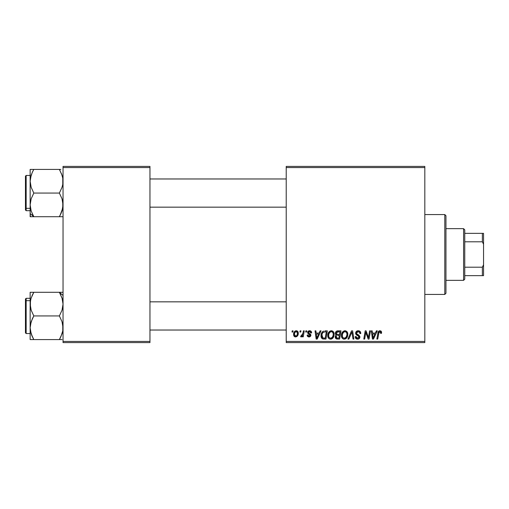 <?xml version="1.0" encoding="UTF-8"?>
<svg xmlns="http://www.w3.org/2000/svg" width="509" height="509" viewBox="0 0 509 509"><rect width="100%" height="100%" fill="white"/><g stroke="black" fill="none" stroke-linecap="round" stroke-linejoin="round"><path stroke-width="0.76" d="M286.217 166.405L424.818 166.405L424.818 167.576L286.217 167.576L286.217 341.424L424.818 341.424L424.818 166.405L286.217 166.405L286.217 167.576L286.217 166.405M327.751 335.52L328.241 333.109L329.775 331.213L331.963 330.818L333.643 332.167L334.152 333.98L333.91 336.22L333.032 337.938L331.957 338.848L330.43 339.172L329.075 338.689L328.089 337.422L327.751 335.52C327.694 337.601 328.642 338.822 330.596 339.179L333.032 337.938L334.159 334.298C334.171 332.275 333.23 331.092 331.34 330.742C328.935 331.314 327.739 332.905 327.751 335.52M320.104 330.85L319.098 333.09L320.104 330.85L321.033 330.85L317.209 339.07L316.165 339.07L315.039 330.85L315.898 330.85L316.178 333.09L319.098 333.09L316.178 333.09L315.898 330.85L315.039 330.85L316.165 339.07L317.209 339.07L321.033 330.85L320.104 330.85L321.033 330.85L317.209 339.07L316.165 339.07L315.039 330.85L315.898 330.85M379.472 330.786L381.165 331.238L381.495 333.306L380.637 333.414L380.204 331.773L379.046 332.116L377.729 339.07L376.857 339.07L377.964 332.631L378.658 331.213L379.892 330.742C378.651 330.939 377.977 331.709 377.875 333.045L376.857 339.07L377.729 339.07L378.715 333.249L379.835 331.703L380.719 332.695L380.637 333.414L381.495 333.306L381.572 332.555L381.495 333.306L380.637 333.414L380.675 332.332M355.626 333.16L356.383 331.391L358.476 330.748L360.162 331.486L360.747 333.529L359.895 333.624L359.621 332.32L358.584 331.741L357.261 331.881L356.51 332.778L356.758 333.866L359.755 336.214L359.742 337.874L358.89 338.873L357.121 339.147L355.575 338.148L355.199 336.614L356.052 336.532L356.3 337.588L357.318 338.199L358.603 337.944L359.042 337.047L358.718 336.315L356.154 334.731L355.626 333.16L359.042 337.047L357.623 338.218L356.052 336.532L355.193 336.799C355.307 338.294 356.109 339.089 357.592 339.179C359.023 339.134 359.787 338.402 359.895 336.996L358.928 335.202L356.701 333.802L356.478 333.083L358.145 331.703L359.678 332.415L359.895 333.624L360.747 333.529C360.779 331.766 359.927 330.837 358.202 330.742C356.637 330.812 355.778 331.62 355.626 333.16L355.632 332.911M348.862 339.07L347.94 339.07L351.528 330.85L352.622 330.85L353.882 339.07L353.017 339.07L351.942 332.027L348.862 339.07L347.94 339.07L348.862 339.07L351.942 332.027L353.017 339.07L353.882 339.07L352.622 330.85L351.528 330.85L352.622 330.85L353.882 339.07L353.017 339.07M341.424 335.52L341.908 333.109L343.448 331.213L345.636 330.818L347.31 332.167L347.819 333.98L347.577 336.22L346.705 337.938L345.63 338.848L344.097 339.172L342.742 338.689L341.762 337.422L341.424 335.52C341.367 337.601 342.309 338.822 344.262 339.179L346.705 337.938L347.832 334.298C347.838 332.275 346.896 331.092 345.007 330.742C342.602 331.314 341.405 332.905 341.424 335.52L341.431 335.107M291.994 332.027L292.191 330.85L293.05 330.85L292.872 332.027L291.994 332.027L292.872 332.027L293.05 330.85L292.191 330.85L293.05 330.85L292.872 332.027L291.994 332.027L292.191 330.85L291.994 332.027M337.702 330.85C336.226 331.041 335.437 331.893 335.336 333.408L335.717 332.027L336.761 331.054L340.992 330.85L339.605 339.07L336.64 339.007L335.488 338.199L335.291 336.468L336.36 335.068L335.577 334.407L335.336 333.408L336.36 335.068L335.227 337.073L336.36 338.937L339.605 339.07L340.992 330.85L337.702 330.85L340.992 330.85L339.605 339.07L336.926 339.045M376.38 330.85L375.368 333.09L376.38 330.85L377.303 330.85L373.485 339.07L372.442 339.07L371.315 330.85L372.174 330.85L372.448 333.09L375.368 333.09L372.448 333.09L372.174 330.85L371.315 330.85L372.442 339.07L373.485 339.07L377.303 330.85L376.38 330.85L377.303 330.85L373.485 339.07L372.442 339.07L371.315 330.85L372.174 330.85M368.726 335.87L369.604 330.85L368.726 335.87L369.604 330.85L370.469 330.85L369.063 339.07L368.16 339.07L365.806 332.097L364.667 339.07L363.795 339.07L365.188 330.85L366.086 330.85L368.459 337.817L368.726 335.87L368.459 337.817L366.086 330.85L365.188 330.85L363.795 339.07L364.667 339.07L365.806 332.097L368.16 339.07L369.063 339.07L370.469 330.85L369.604 330.85L370.469 330.85L369.063 339.07L368.16 339.07M311.629 332.771C311.572 331.467 310.891 330.793 309.587 330.742L310.935 331.143L311.565 332.161L311.629 332.88L310.776 332.988L310.509 331.938L309.879 331.524L308.448 332.205L308.645 332.975L310.7 334.477L310.668 336.093L309.771 336.831L308.715 336.913L307.697 336.474L307.181 335.495L307.143 335.119L307.996 335.017L308.899 336.175L309.956 335.698L309.917 334.833L308.002 333.56L307.576 332.625L308.193 331.174L309.587 330.742L307.57 332.472L308.002 333.56L310.026 335.367L309.128 336.188L307.996 335.017L307.143 335.119C307.245 336.303 307.894 336.907 309.09 336.939L310.884 335.234L308.429 332.409L309.548 331.493L310.776 332.988L311.629 332.771L310.764 332.708M324.895 330.85L327.325 330.85L325.938 339.07L322.604 338.886L321.217 337.193L321.357 333.63L322.407 331.817L323.571 331.047C321.822 332.059 320.975 333.611 321.026 335.705C320.924 337.238 321.529 338.326 322.84 338.969L325.938 339.07L327.325 330.85L324.895 330.85L327.325 330.85L325.938 339.07L322.967 338.994M296.244 330.742C294.418 331.2 293.528 332.434 293.585 334.438L294.202 332.021L295.061 331.111L296.467 330.755L297.784 331.474L298.255 332.689L298.147 334.419L296.811 336.583L294.711 336.735L293.82 335.755L293.585 334.438C293.547 335.883 294.208 336.716 295.576 336.939C297.46 336.481 298.363 335.215 298.28 333.128C298.28 331.715 297.6 330.926 296.244 330.742L297.301 331.035M299.896 332.027L300.094 330.85L300.953 330.85L300.774 332.027L299.896 332.027L300.774 332.027L300.953 330.85L300.094 330.85L300.953 330.85L300.774 332.027L299.896 332.027L300.094 330.85L299.896 332.027M302.874 333.649L303.389 330.85L304.255 330.85L303.249 336.831L302.378 336.831L302.601 335.596L301.684 336.78L300.628 336.723L300.972 335.787L301.608 335.94L302.238 335.406L302.957 333.242L300.628 336.723L301.213 336.939L302.601 335.596L302.378 336.831L303.249 336.831L304.255 330.85L303.389 330.85L304.255 330.85L303.249 336.831L302.378 336.831M305.667 332.027L305.864 330.85L306.717 330.85L306.539 332.027L305.667 332.027L306.539 332.027L306.717 330.85L305.864 330.85L306.717 330.85L306.539 332.027L305.667 332.027L305.864 330.85L305.667 332.027M286.217 342.595L424.818 342.595L424.818 167.576L286.217 167.576L286.217 342.595L286.217 341.424L424.818 341.424L424.818 342.595L286.217 342.595M63.04 166.405L149.958 166.405L149.958 167.576L63.04 167.576L63.04 341.424L149.958 341.424L149.958 166.405L63.04 166.405L63.04 167.576L63.04 166.405M63.04 342.595L149.958 342.595L149.958 167.576L63.04 167.576L63.04 342.595L63.04 341.424L149.958 341.424L149.958 342.595L63.04 342.595M337.499 339.07L336.36 338.937M335.482 338.192L335.285 337.658M335.291 336.462L335.647 335.641M335.762 335.501L336.086 335.221M336.112 334.941L335.577 334.407M335.38 332.918L335.501 332.466M335.539 332.377L335.717 332.027M336.354 331.295L337.225 330.901M336.85 332.116L339.967 331.811L339.497 334.585L337.683 334.585L336.188 333.433L336.309 332.803M336.207 333.191L337.944 331.817L336.455 332.517L336.264 333.923M337.76 331.823L338.154 331.811M336.691 338.04L337.435 338.11L336.08 337.041L336.373 337.842M339.331 335.546L338.905 338.11L337.435 338.11L338.905 338.11L339.331 335.546L337.944 335.546L339.331 335.546M336.443 336.004L336.29 337.747M336.188 333.433L336.691 334.419M336.513 334.305L339.497 334.585L339.967 331.811L337.212 331.938M337.162 331.957L336.659 332.262M338.364 331.811L337.524 331.855L338.364 331.811M337.944 335.546L337.582 335.558M336.105 336.723L336.08 337.041M336.939 338.084L337.435 338.11M347.456 332.453L347.819 333.98M347.583 336.214L346.985 337.543M343.645 339.109L344.262 339.179M343.613 339.102L343.27 338.988M342.067 337.989L341.762 337.429M341.558 336.805L341.456 336.175M341.437 335.087L341.469 334.706M341.475 334.68L341.533 334.305M341.749 333.49L341.628 333.885M341.908 333.109L342.08 332.746M342.093 332.727L342.296 332.377M342.811 331.722L343.435 331.219M344.218 330.856L344.599 330.774M346.928 335.062L346.031 337.308L344.288 338.218L345.115 338.033M343.06 332.854L342.423 334.318L342.379 336.519L343.041 337.709L344.288 338.218C342.913 337.951 342.245 337.079 342.277 335.609L342.334 336.334M342.283 335.285L342.277 335.609C342.226 333.56 343.117 332.256 344.943 331.703L344.326 331.811M345.643 331.843L344.943 331.703C346.305 331.963 346.985 332.816 346.973 334.26L346.61 332.727L345.649 331.849M345.662 337.677L346.483 336.621M346.731 336.004L346.973 334.26M346.273 336.977L345.63 337.709M344.618 331.734L343.53 332.301M343.74 332.129L342.627 333.7M352.139 333.643L352.063 333.102M351.942 332.027L351.77 332.447M351.528 330.85L347.94 339.07L351.528 330.85M358.476 330.748L359.259 330.895M360.474 331.989L360.69 332.74M360.747 333.529L359.895 333.624M359.901 333.363L359.551 332.231M359.392 332.084L358.718 331.766M358.591 331.741L358.145 331.703M357.725 331.741L357.407 331.817M357 332.04L356.675 332.383M357.897 334.604L358.425 334.884M359.761 336.226L359.876 336.704M359.863 337.435L359.539 338.269M358.47 339.058L358.037 339.153M357.108 339.147L355.874 338.53M356.663 339.032L355.581 338.154M355.358 337.715L355.237 337.276M355.193 336.799L356.052 336.532M356.504 337.817L357.006 338.122M357.318 338.199L357.884 338.205M358.985 337.429L359.036 336.945M358.546 336.188L359.042 337.047L358.368 336.08M357.999 335.857L357.248 335.463M355.715 333.898L355.645 333.541M356.052 331.76L356.51 331.283M356.777 331.098L357.229 330.888M357.579 334.432L356.962 334.044M380.637 333.414L380.719 332.695L380.637 333.414M380.204 331.773L379.701 331.715M379.046 332.116L378.868 332.53M378.874 332.504L377.729 339.07L376.857 339.07L377.875 333.045M378.232 331.836L378.963 330.984M381.572 332.555L380.07 330.748M380.745 330.926L381.158 331.238M381.336 331.486L381.553 332.205M378.715 333.249L378.791 332.835M380.707 332.88L380.668 333.236M372.868 336.125L372.569 334.05L374.904 334.05L373.084 338.173L374.904 334.05L372.569 334.05L373.046 337.658M372.925 336.557L372.976 336.958M366.754 335.196L366.633 334.846M366.404 334.197L366.544 334.604M366.124 333.306L366.353 334.031M365.812 332.097L365.907 332.498M365.5 334.254L364.667 339.07L363.795 339.07L365.188 330.85L366.086 330.85L367.982 336.137M368.312 337.251L368.459 337.817L368.503 337.327M310.725 332.434L310.185 331.645M309.714 331.499L309.135 331.544M309.097 331.55L308.778 331.709M308.448 332.205L308.689 333.02M308.435 332.307L309.421 333.497M308.429 332.409L308.645 332.975M310.445 334.133L310.776 334.636M310.884 335.234L310.814 335.749M310.566 336.258L309.44 336.913M308.899 336.933L308.543 336.882M307.277 335.857L307.181 335.488M307.143 335.119L307.996 335.017L308.257 335.819M308.289 335.851L308.677 336.118M308.848 336.163L309.427 336.15M310.013 335.533L309.625 334.578M309.943 334.884L310.026 335.367L308.346 333.828M308.002 333.56L307.57 332.472M307.716 331.785L307.932 331.442M308.848 330.837L309.402 330.748M310 330.774L310.853 331.085M316.592 336.125L316.299 334.05L318.628 334.05L316.808 338.173L318.628 334.05L316.299 334.05L316.77 337.658M316.649 336.557L316.7 336.958M322.375 338.771L321.974 338.479M321.033 335.348L321.058 335.011M321.166 334.311L321.357 333.63M321.357 333.637L321.631 332.981M323.991 338.11L325.232 338.11L322.916 337.97L321.936 334.922M321.911 335.132L322.07 337.034L323.043 338.014M322.063 334.273L321.879 335.762C321.828 333.338 322.935 332.021 325.2 331.811L323.202 332.332M324.57 331.843L326.301 331.811L325.232 338.11L326.301 331.811L324.78 331.823M324.882 331.817L325.2 331.811M322.941 332.574L322.521 333.16M322.439 333.312L322.897 332.619M332.269 330.914L332.969 331.327M333.999 333.045L334.12 333.662M333.56 337.123L334.082 335.437M331.295 339.096L330.977 339.153M329.081 338.695L329.603 338.988M328.4 337.995L328.095 337.429M327.891 336.799L327.783 336.175M327.802 334.68L327.866 334.286M328.235 333.109L328.413 332.752M328.426 332.727L328.623 332.39M329.444 331.448L329.768 331.219M330.551 330.856L331.13 330.748M334.159 334.298L334.152 333.98M333.261 335.062L332.364 337.308L330.621 338.218L331.448 338.033M329.393 332.854L328.757 334.318L328.706 336.519L329.374 337.709L330.621 338.218C329.247 337.951 328.572 337.079 328.61 335.609L328.668 336.334M328.757 334.318L328.61 335.609C328.559 333.56 329.444 332.256 331.276 331.703L330.659 331.811M331.97 331.843L331.276 331.703C332.638 331.963 333.312 332.816 333.306 334.26L332.937 332.727L331.983 331.849M331.995 337.677L332.81 336.621M333.064 336.004L333.28 333.802M332.606 336.977L331.963 337.709M330.952 331.734L329.857 332.301M330.067 332.129L328.954 333.7M331.722 331.76L331.111 331.709M298.255 332.682L298.051 331.919M298.28 333.128L298.274 333.452M298.147 334.413L298.019 334.852M297.956 335.03L297.383 336.055M294.87 336.812L294.469 336.589M293.623 333.732L293.725 333.185M293.839 332.803L293.967 332.466M294.164 332.084L294.768 331.327M294.355 331.792L294.698 331.397M294.838 331.27L295.589 330.85M297.211 334.623L297.428 333.217C297.51 334.725 296.906 335.717 295.614 336.188L295.322 336.144M295.735 336.182L294.437 334.438C294.387 332.969 294.991 331.989 296.238 331.493L295.99 331.524M294.616 333.242L294.768 332.816M296.925 335.285L297.332 334.165M296.053 336.105L296.645 335.685M294.546 333.51L294.565 335.342M294.673 335.584L295.061 336.023M296.531 331.531L297.428 333.217L297.192 332.078L296.531 331.531L294.997 332.352M297.192 332.078L296.658 331.575M302.346 336.035L302.085 336.404M302.047 336.449L301.462 336.894M300.628 336.723L301.213 336.939L300.628 336.723L300.972 335.787L301.589 335.946M300.972 335.787L301.404 335.978M302.531 334.852L302.721 334.292M303.389 330.85L302.957 333.242M337.143 334.553L337.683 334.585M346.476 336.627L346.769 335.87M346.864 335.476L346.928 335.068M346.864 333.357L346.712 332.931M345.395 331.76L344.784 331.709M342.423 334.318L342.315 334.96M324.36 331.868L323.947 331.951M322.184 333.898L322.006 334.502M321.879 335.762L321.892 336.08M332.81 336.627L333.102 335.87M333.198 335.476L333.261 335.068M333.198 333.357L333.045 332.931M296.486 335.845L296.798 335.488M297.402 333.694L297.415 332.924M295.392 331.855L295.086 332.212M463.584 228.656L464.755 229.833L464.755 233.357L464.755 229.833L463.584 228.656L445.96 228.656L463.584 228.656L463.584 280.344L445.96 280.344L463.584 280.344L463.584 228.656M464.755 279.167L463.584 280.344L464.755 279.167L464.755 275.643L464.755 279.167M464.755 241.794L464.755 267.206L464.755 233.357L464.755 241.794L482.373 241.794L483.55 244.263L483.55 264.737L482.373 267.206L464.755 267.206L464.755 275.643L464.755 267.206L482.373 267.206L482.373 275.643L483.55 275.643L483.55 264.737L483.55 275.643L482.373 275.643L482.373 267.206L483.55 264.737L483.55 233.357L464.755 233.357L482.373 233.357L482.373 241.794L482.373 233.357L483.55 233.357L483.55 244.263L482.373 241.794L464.755 241.794M464.755 275.643L482.373 275.643L464.755 275.643M444.79 294.437L445.96 293.26L445.96 215.74L444.79 214.563L444.79 294.437L444.79 214.563L424.818 214.563L444.79 214.563L445.96 215.74L445.96 293.26L444.79 294.437L424.818 294.437L444.79 294.437M286.217 178.971L149.958 178.971L286.217 178.971M61.557 173.887L62.772 178.175L62.772 184.341L62.015 187.337L59.381 193.07L33.804 193.07L59.381 193.07L62.009 198.784L63.04 204.885L62.022 210.955L59.381 216.707L33.804 216.707L31.176 210.993L30.146 204.885L30.146 213.538L33.804 216.707L31.176 210.993L30.146 204.885L31.164 198.815L33.804 193.07L31.17 187.325L30.146 181.249L31.17 175.16L32.837 171.202M30.419 207.977L31.011 210.459M149.958 207.163L286.217 207.163L149.958 207.163M60.851 169.427L30.146 169.427L31.17 169.427L30.146 169.427L30.146 216.707L63.04 216.707M25.45 178.417L25.45 207.717A0.706 0.611 0 0 0 26.156 208.327L26.156 177.806M30.146 175.446L26.156 175.446L26.156 208.327L30.146 208.327L26.156 208.327L26.156 210.688L26.156 208.327A0.706 0.611 180 0 1 25.45 207.717L25.45 176.19M33.104 215.434L32.334 213.895L33.804 216.707L30.146 216.707L33.804 216.707L30.146 213.538L30.419 216.707M60.056 215.492L62.772 207.965L62.022 210.955L59.381 216.707L61.296 212.896M33.13 170.649L32.334 172.239L33.804 169.427L59.381 169.427L62.015 175.166L62.772 178.175L62.772 184.341L62.015 187.337L59.381 193.07L62.009 198.784L62.766 201.78L62.772 207.946M25.45 209.943L25.45 207.717L25.45 209.982L26.156 210.688L30.146 210.688M25.45 207.526L25.45 208.206M32.169 169.427L30.146 169.427L30.146 204.885L31.164 198.815L33.804 193.07L31.17 187.325L30.146 181.249L30.419 178.156L32.226 172.475M30.68 176.877L30.292 178.971M30.769 209.606L31.17 210.974M32.341 172.233L33.804 169.427L31.176 169.427M59.61 169.834L62.022 175.172M61.494 173.728L62.015 175.153M62.162 175.624L62.022 175.179M61.837 211.496L62.015 210.968M61.023 216.707L59.381 216.707L59.839 215.892M62.766 292.293L59.381 292.293L60.851 295.105L59.381 292.293L63.04 295.462L59.381 292.293L62.009 298.007L63.04 304.115L62.022 310.185L59.381 315.93L62.015 321.675L62.772 324.678L62.772 330.844L62.015 333.84L59.381 339.573L62.009 333.853L59.381 339.573L33.804 339.573L31.17 333.834L30.146 327.751L31.17 321.663L33.804 315.93L31.176 310.216L30.419 307.22L30.413 301.042L31.164 298.045L33.804 292.293L31.176 298.007L30.413 301.035L31.164 298.045L33.804 292.293L30.146 292.293L30.146 339.573L62.009 339.573M149.958 330.029L286.217 330.029L149.958 330.029M286.217 301.837L149.958 301.837L286.217 301.837M26.156 331.194L26.156 300.673A0.706 0.611 180 0 0 25.45 301.283L25.45 330.583M25.45 332.81L25.45 301.283A0.706 0.611 0 0 1 26.156 300.673L26.156 298.312L26.156 300.673L30.146 300.673L26.156 300.673L26.156 333.554L25.45 332.848M31.628 335.113L32.334 336.754L30.413 330.825L30.146 327.751L30.146 339.573M60.056 338.351L60.348 337.798M62.772 301.023L62.009 298.013L63.04 304.115L62.772 307.169L62.022 310.185L59.381 315.93L33.804 315.93L59.381 315.93L62.015 321.675L63.04 327.751L62.772 330.844L60.959 336.525M31.895 296.104L32.334 295.105M60.087 293.566L59.381 292.293L33.804 292.293L60.851 292.293L59.381 292.293L62.181 298.541M30.146 298.312L26.156 298.312L25.45 299.018L25.45 301.283L25.45 299.057M33.13 293.508L33.804 292.293L30.146 292.293L30.146 304.115L30.744 299.477M32.162 292.293L30.146 292.293M30.877 298.993L30.413 301.035M31.348 297.504L31.17 298.032M33.346 293.108L32.341 295.099M33.575 339.166L31.692 335.272M31.024 333.376L31.164 333.821M32.334 318.749L33.804 315.93L31.176 310.216L30.146 304.115L30.146 327.751L30.419 324.659L32.334 318.749M62.416 299.394L62.015 298.026M62.512 332.103L62.753 330.92M61.023 339.573L59.381 339.573L60.953 336.544M32.85 169.427L32.334 169.427M31.164 175.179L30.896 176.057M33.575 216.3L33.06 215.352M31.024 210.51L31.164 210.955M32.334 216.707L31.176 216.707M33.804 169.427L33.06 170.782M59.381 216.707L60.851 216.707M62.429 176.578L62.753 178.08M60.056 170.642L59.839 170.241M60.336 339.573L60.851 339.573M30.674 299.763L30.769 299.394M30.419 330.856L30.756 332.422M33.13 338.358L33.346 338.759M33.804 292.293L32.334 292.293M32.334 339.573L30.419 339.573M62.289 332.943L62.022 333.821M59.61 292.7L60.132 293.648M60.851 292.293L62.009 292.293M62.162 298.49L62.022 298.045M59.381 339.573L60.132 338.218M26.156 175.446L25.45 176.152M30.146 333.554L26.156 333.554"/></g></svg>
